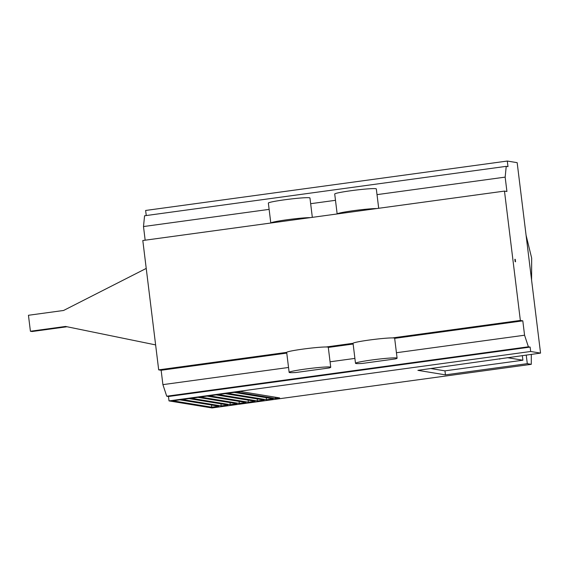 <?xml version="1.0" encoding="UTF-8"?>
<svg xmlns="http://www.w3.org/2000/svg" width="569" height="569" viewBox="0 0 569 569"><rect width="100%" height="100%" fill="white"/><g stroke="black" fill="none" stroke-linecap="round" stroke-linejoin="round"><path stroke-width="0.85" d="M507.299 161.048L507.982 166.632L506.232 166.347L505.158 177.123L506.922 191.497L504.475 191.099L376.671 208.56A20.961 1.323 173 0 0 353.42 210.686A20.961 1.323 173 0 0 337.168 213.958L142.805 240.516L158.687 369.864L161.141 370.27L162.905 384.637L166.724 396.216L168.474 396.508L169.014 400.903L211.995 407.952L531.282 364.324L527.292 363.669L445.442 374.857L417.895 370.341L540.55 353.1L517.164 162.663L507.299 161.048L145.628 210.466L146.254 215.537M310.304 217.628A20.961 1.323 173 0 0 287.061 219.755A20.961 1.323 173 0 0 270.801 223.027L268.355 203.09A20.961 1.323 173 0 1 288.995 199.221A20.961 1.323 173 0 1 309.956 197.984L312.331 217.351M335.49 200.309L310.66 203.702M505.158 177.123L377.019 194.634M506.232 166.347L144.569 215.772L143.495 226.547L145.166 240.196M269.123 209.378L143.495 226.547M378.698 208.282L376.315 188.915A20.961 1.323 173 0 0 355.355 190.153A20.961 1.323 173 0 0 334.714 194.022L337.161 213.958L376.671 208.56M329.138 367.972L295.98 372.503A20.961 1.323 173 0 1 289.137 372.361A20.961 1.323 173 0 1 309.778 368.492A20.961 1.323 173 0 1 330.738 367.254A20.961 1.323 173 0 1 329.138 367.972M504.475 191.099L520.358 320.447L392.553 337.908A20.961 1.323 173 0 0 369.302 340.034A20.961 1.323 173 0 0 353.05 343.306A20.961 1.323 -7 0 1 353.05 343.306L326.186 346.976A20.961 1.323 173 0 0 302.943 349.103A20.961 1.323 173 0 0 286.684 352.375A20.961 1.323 -7 0 1 286.684 352.375L158.687 369.864M326.186 346.976A20.961 1.323 -7 0 1 328.285 347.296L330.738 367.254M354.9 358.406L330.07 361.799M353.136 344.032L328.306 347.424M286.769 353.1L161.141 370.27M288.533 367.474L162.905 384.637M395.505 358.904L362.339 363.435A20.961 1.323 173 0 1 355.497 363.292A20.961 1.323 173 0 1 376.137 359.423A20.961 1.323 173 0 1 397.098 358.186A20.961 1.323 173 0 1 395.505 358.904M392.553 337.908A20.961 1.323 -7 0 1 394.651 338.228L397.098 358.186M520.358 320.447L522.804 320.845L524.568 335.219L396.429 352.73M522.804 320.845L394.666 338.356M155.629 344.906L65.542 326.45L30.413 331.25L28.45 315.276L63.586 310.475L146.233 268.419M67.021 326.748L32.092 331.521L30.413 331.25M515.258 259.364L515.55 261.761L515.158 261.697L514.86 259.3L515.258 259.364L514.874 259.414M524.568 335.219L528.388 346.798L166.724 396.216M528.388 346.798L530.137 347.083L168.474 396.508M169.014 400.903L530.678 351.486L530.137 347.083M257.43 400.96L218.46 394.566L225.175 393.648L264.144 400.043L257.43 400.96L257.181 398.897M266.491 399.723L227.515 393.328L234.229 392.411L273.205 398.805L266.491 399.723L266.235 397.66M248.376 402.198L209.406 395.804L216.12 394.886L255.09 401.28L248.376 402.198L248.12 400.135M275.545 398.485L236.576 392.091L240.68 391.536L279.649 397.923L275.545 398.485L275.389 397.226M200.345 397.041L198.005 397.361L236.974 403.755L230.26 404.673L191.291 398.279L188.951 398.599L227.92 404.993L221.206 405.91L182.236 399.516L179.896 399.836L218.866 406.23L211.76 407.198L172.791 400.811L207.059 396.124L246.036 402.518L239.321 403.435L200.345 397.041M239.321 403.435L239.065 401.373M211.76 407.198L211.49 405.021M221.206 405.91L220.95 403.848M230.26 404.673L230.011 402.61M445.442 374.857L444.951 370.86L430.911 368.563M507.278 357.652L522.904 360.213L444.951 370.86M530.678 351.486L540.55 353.1M526.24 355.056L527.292 363.669M522.335 355.589L522.904 360.213M499.753 359.153L499.696 358.683M531.311 354.366L531.282 364.324M526.076 235.21L531.666 258.12L531.588 280.09M286.684 352.403L289.137 372.361M353.05 343.335L355.497 363.292"/></g></svg>
